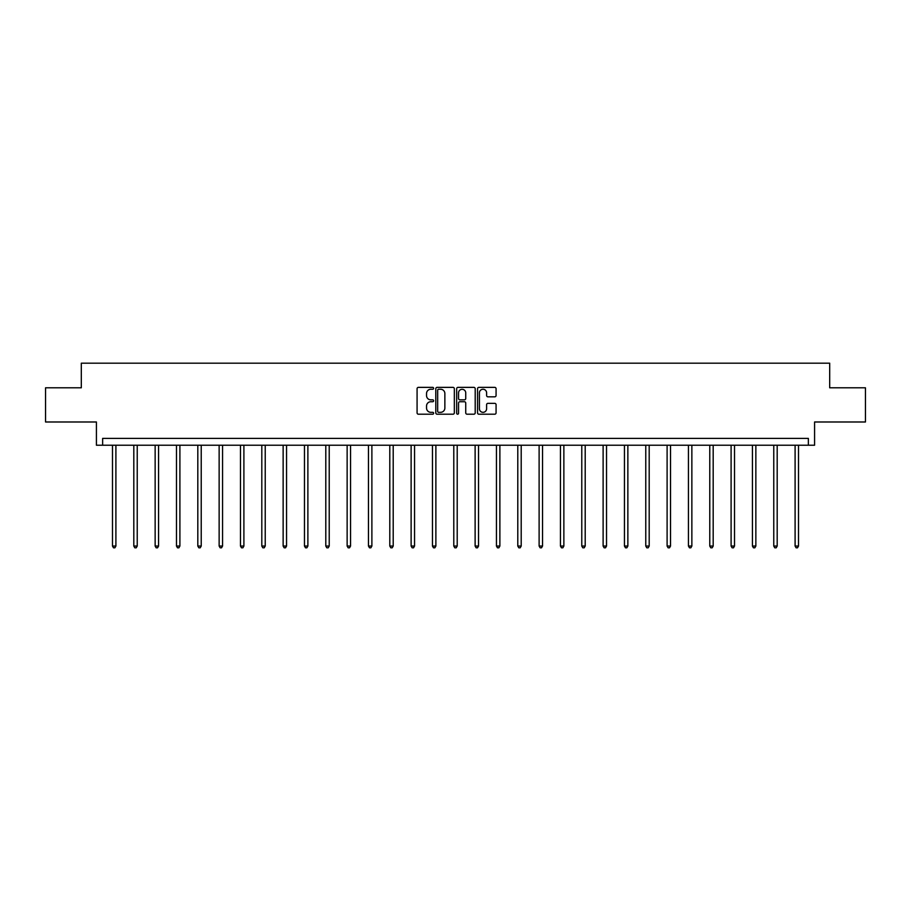 <?xml version="1.0" encoding="UTF-8"?>
<svg xmlns="http://www.w3.org/2000/svg" width="911" height="911" viewBox="0 0 911 911"><rect width="100%" height="100%" fill="white"/><g stroke="black" fill="none" stroke-linecap="round" stroke-linejoin="round"><path stroke-width="1.37" d="M433.625 388.302A0.945 0.945 0 0 0 432.679 387.369L418.422 387.369A1.344 1.344 0 0 0 417.079 388.712L417.079 412.865A1.344 1.344 0 0 0 418.422 414.209L432.679 414.209A0.945 0.945 0 0 0 433.625 413.275A0.945 0.945 0 0 0 432.679 412.33L430.835 412.33A4.293 4.293 0 0 1 426.542 408.037L426.542 406.021A4.293 4.293 0 0 1 430.835 401.728L432.679 401.728A0.945 0.945 0 0 0 433.625 400.794A0.945 0.945 0 0 0 432.679 399.849L430.835 399.849A4.293 4.293 0 0 1 426.542 395.556L426.542 393.541A4.293 4.293 0 0 1 430.835 389.248L432.679 389.248A0.945 0.945 0 0 0 433.625 388.302M45.55 387.801L45.55 421.987L96.418 421.987L96.418 445.228L814.582 445.228L814.582 421.987L865.45 421.987L865.45 387.801L829.693 387.801L829.693 363.182L81.307 363.182L81.307 387.801L45.55 387.801M494.73 396.832A1.344 1.344 0 0 0 496.074 395.488L496.074 388.712A1.344 1.344 0 0 0 494.73 387.369L478.89 387.369A1.344 1.344 0 0 0 477.546 388.712L477.546 412.865A1.344 1.344 0 0 0 478.89 414.209L494.73 414.209A1.344 1.344 0 0 0 496.074 412.865L496.074 404.678A1.344 1.344 0 0 0 494.73 403.345L487.943 403.345A1.344 1.344 0 0 0 486.611 404.678L486.611 408.743A3.587 3.587 0 0 1 483.012 412.33A3.587 3.587 0 0 1 479.425 408.743L479.425 392.835A3.587 3.587 0 0 1 483.012 389.248A3.587 3.587 0 0 1 486.611 392.835L486.611 395.488A1.344 1.344 0 0 0 487.943 396.832L494.73 396.832M808.364 445.228L808.364 438.396L102.636 438.396L102.636 445.228M454.327 388.712A1.344 1.344 0 0 0 452.983 387.369L437.143 387.369A1.344 1.344 0 0 0 435.8 388.712L435.8 412.865A1.344 1.344 0 0 0 437.143 414.209L452.983 414.209A1.344 1.344 0 0 0 454.327 412.865L454.327 388.712M458.017 387.369L473.857 387.369A1.344 1.344 0 0 1 475.2 388.712L475.2 412.865A1.344 1.344 0 0 1 473.857 414.209L467.081 414.209A1.344 1.344 0 0 1 465.737 412.865L465.737 403.072A1.344 1.344 0 0 0 464.394 401.728L459.896 401.728A1.344 1.344 0 0 0 458.552 403.072L458.552 413.275A0.945 0.945 0 0 1 457.618 414.209A0.945 0.945 0 0 1 456.673 413.275L456.673 388.712A1.344 1.344 0 0 1 458.017 387.369M438.624 389.248A0.945 0.945 0 0 0 437.679 390.181L437.679 411.396A0.945 0.945 0 0 0 438.624 412.33L440.571 412.33A4.293 4.293 0 0 0 444.864 408.037L444.864 393.541A4.293 4.293 0 0 0 440.571 389.248L438.624 389.248M465.737 392.903A3.587 3.587 0 0 0 462.139 389.316A3.587 3.587 0 0 0 458.552 392.903L458.552 398.506A1.344 1.344 0 0 0 459.896 399.849L464.394 399.849A1.344 1.344 0 0 0 465.737 398.506L465.737 392.903M112.486 445.228L112.486 546.042L115.902 546.042L115.902 445.228M115.902 546.042L114.877 547.818L113.511 547.818L112.486 546.042M133.815 445.228L133.815 546.042L137.231 546.042L137.231 445.228M137.231 546.042L136.206 547.818L134.839 547.818L133.815 546.042M155.143 445.228L155.143 546.042L158.571 546.042L158.571 445.228M158.571 546.042L157.546 547.818L156.168 547.818L155.143 546.042M176.483 445.228L176.483 546.042L179.9 546.042L179.9 445.228M179.9 546.042L178.875 547.818L177.508 547.818L176.483 546.042M197.812 445.228L197.812 546.042L201.229 546.042L201.229 445.228M201.229 546.042L200.204 547.818L198.837 547.818L197.812 546.042M219.141 445.228L219.141 546.042L222.557 546.042L222.557 445.228M222.557 546.042L221.532 547.818L220.166 547.818L219.141 546.042M240.47 445.228L240.47 546.042L243.897 546.042L243.897 445.228M243.897 546.042L242.873 547.818L241.495 547.818L240.47 546.042M261.81 445.228L261.81 546.042L265.226 546.042L265.226 445.228M265.226 546.042L264.201 547.818L262.835 547.818L261.81 546.042M283.139 445.228L283.139 546.042L286.555 546.042L286.555 445.228M286.555 546.042L285.53 547.818L284.164 547.818L283.139 546.042M304.468 445.228L304.468 546.042L307.884 546.042L307.884 445.228M307.884 546.042L306.859 547.818L305.492 547.818L304.468 546.042M325.796 445.228L325.796 546.042L329.224 546.042L329.224 445.228M329.224 546.042L328.199 547.818L326.821 547.818L325.796 546.042M347.137 445.228L347.137 546.042L350.553 546.042L350.553 445.228M350.553 546.042L349.528 547.818L348.161 547.818L347.137 546.042M368.465 445.228L368.465 546.042L371.882 546.042L371.882 445.228M371.882 546.042L370.857 547.818L369.49 547.818L368.465 546.042M389.794 445.228L389.794 546.042L393.21 546.042L393.21 445.228M393.21 546.042L392.185 547.818L390.819 547.818L389.794 546.042M411.123 445.228L411.123 546.042L414.551 546.042L414.551 445.228M414.551 546.042L413.526 547.818L412.148 547.818L411.123 546.042M432.463 445.228L432.463 546.042L435.879 546.042L435.879 445.228M435.879 546.042L434.854 547.818L433.488 547.818L432.463 546.042M453.792 445.228L453.792 546.042L457.208 546.042L457.208 445.228M457.208 546.042L456.183 547.818L454.817 547.818L453.792 546.042M475.121 445.228L475.121 546.042L478.537 546.042L478.537 445.228M478.537 546.042L477.512 547.818L476.146 547.818L475.121 546.042M496.449 445.228L496.449 546.042L499.877 546.042L499.877 445.228M499.877 546.042L498.852 547.818L497.474 547.818L496.449 546.042M517.79 445.228L517.79 546.042L521.206 546.042L521.206 445.228M521.206 546.042L520.181 547.818L518.814 547.818L517.79 546.042M539.118 445.228L539.118 546.042L542.535 546.042L542.535 445.228M542.535 546.042L541.51 547.818L540.143 547.818L539.118 546.042M560.447 445.228L560.447 546.042L563.863 546.042L563.863 445.228M563.863 546.042L562.839 547.818L561.472 547.818L560.447 546.042M581.776 445.228L581.776 546.042L585.204 546.042L585.204 445.228M585.204 546.042L584.179 547.818L582.801 547.818L581.776 546.042M603.116 445.228L603.116 546.042L606.532 546.042L606.532 445.228M606.532 546.042L605.508 547.818L604.141 547.818L603.116 546.042M624.445 445.228L624.445 546.042L627.861 546.042L627.861 445.228M627.861 546.042L626.836 547.818L625.47 547.818L624.445 546.042M645.774 445.228L645.774 546.042L649.19 546.042L649.19 445.228M649.19 546.042L648.165 547.818L646.799 547.818L645.774 546.042M667.103 445.228L667.103 546.042L670.53 546.042L670.53 445.228M670.53 546.042L669.505 547.818L668.127 547.818L667.103 546.042M688.443 445.228L688.443 546.042L691.859 546.042L691.859 445.228M691.859 546.042L690.834 547.818L689.468 547.818L688.443 546.042M709.771 445.228L709.771 546.042L713.188 546.042L713.188 445.228M713.188 546.042L712.163 547.818L710.796 547.818L709.771 546.042M731.1 445.228L731.1 546.042L734.517 546.042L734.517 445.228M734.517 546.042L733.492 547.818L732.125 547.818L731.1 546.042M752.429 445.228L752.429 546.042L755.857 546.042L755.857 445.228M755.857 546.042L754.832 547.818L753.454 547.818L752.429 546.042M773.769 445.228L773.769 546.042L777.185 546.042L777.185 445.228M777.185 546.042L776.161 547.818L774.794 547.818L773.769 546.042M795.098 445.228L795.098 546.042L798.514 546.042L798.514 445.228M798.514 546.042L797.489 547.818L796.123 547.818L795.098 546.042"/></g></svg>
